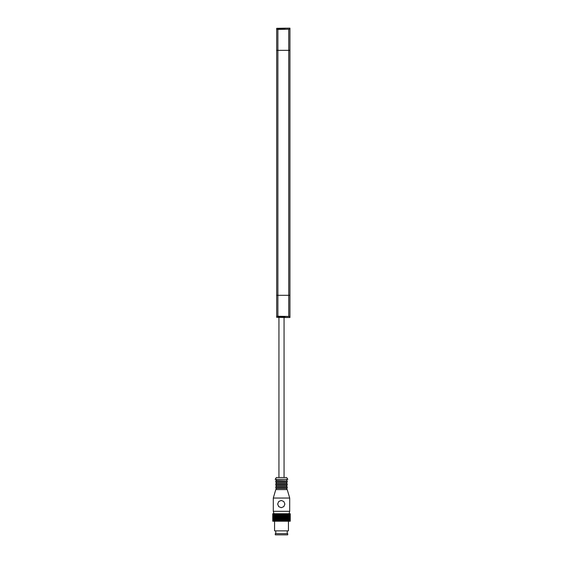<?xml version="1.0" encoding="UTF-8"?>
<svg xmlns="http://www.w3.org/2000/svg" width="563" height="563" viewBox="0 0 563 563"><rect width="100%" height="100%" fill="white"/><g stroke="black" fill="none" stroke-linecap="round" stroke-linejoin="round"><path stroke-width="0.84" d="M287.714 534.85L287.714 533.647L275.286 533.647L275.286 534.85L287.714 534.85M272.752 513.73L290.248 513.73L290.248 521.211L272.752 521.211L272.752 513.73M289.699 511.317L289.706 498.044L273.294 498.044L273.294 511.317L289.699 511.317L289.044 513.73M284.885 504.075L283.808 506.637L281.24 507.699L278.692 506.637L277.643 504.075L278.692 501.52L281.24 500.458L283.808 501.52L284.885 504.075M289.706 498.044L287.229 489.599L275.771 489.599L273.294 498.044M276.194 489.599L276.194 488.388L286.87 488.388L286.806 489.599M276.13 486.58L286.87 486.58L287.229 486.946L275.771 486.946L276.13 486.58M286.806 486.58L286.806 485.376L276.13 485.376L276.194 486.58M276.13 483.561L286.87 483.561L287.229 483.927L275.771 483.927L276.13 483.561M286.806 483.561L286.806 482.357L276.13 482.357L276.194 483.561M276.13 480.549L287.229 480.908L275.771 480.908L276.13 480.549M286.806 480.549L286.806 479.338M276.194 480.549L276.194 479.338M287.834 479.338L275.166 479.338L276.37 477.53L286.63 477.53L287.834 479.338M276.672 317.335L285.722 317.497L276.672 317.335L276.672 295.315L277.883 295.315L277.883 316.258L288.742 316.448L288.742 295.315L277.883 295.315L277.883 50.346L276.672 50.346L276.672 295.315M289.945 295.315L289.945 50.346L288.742 50.346L288.742 295.315L289.945 295.315L289.945 317.511L285.722 317.497M281.831 316.357L278.059 316.709L281.5 317.011L284.941 316.828L281.169 316.357M288.742 29.213L277.883 29.403L277.883 50.346L288.742 50.346L288.742 29.213L289.945 29.079L289.945 50.346M285.722 28.164L276.672 28.326L289.945 28.15L289.945 29.079M276.672 28.326L276.672 29.311L277.883 29.403M281.5 28.657L278.059 28.952L283.928 29.058L284.941 28.833L281.5 28.657M281.169 29.304L281.831 29.304M281.993 29.177L279.776 29.177M279.776 316.49L281.993 316.49M276.672 50.346L276.672 29.311M289.945 316.582L288.742 316.448M277.883 316.258L276.672 316.35M281.254 507.699L278.713 506.637L277.665 504.075L278.713 501.52L281.254 500.458M272.766 513.73L272.766 521.211M272.837 513.73L272.837 521.211M272.985 513.73L272.985 521.211M273.189 513.73L273.189 521.211M273.456 513.73L273.456 521.211M273.787 513.73L273.787 521.211M274.174 513.73L274.174 521.211M288.439 521.211L288.439 530.867L274.561 530.867L274.582 513.73M274.624 513.73L274.624 521.211M275.04 521.211L275.04 513.73M275.117 513.73L275.117 521.211M275.546 521.211L275.546 513.73M275.666 513.73L275.666 521.211M276.102 521.211L276.102 513.73M276.257 513.73L276.257 521.211M276.693 521.211L276.693 513.73M276.883 513.73L276.883 521.211M277.327 521.211L277.327 513.73M277.552 513.73L277.552 521.211M277.988 521.211L277.988 513.73M278.249 513.73L278.249 521.211M278.671 521.211L278.671 513.73M278.966 513.73L278.966 521.211M279.382 521.211L279.382 513.73M279.705 513.73L279.705 521.211M280.114 521.211L280.114 513.73M280.458 513.73L280.458 521.211M280.846 521.211L280.846 513.73M281.219 513.73L281.219 521.211M281.591 521.211L281.591 513.73M281.986 513.73L281.986 521.211M282.33 521.211L282.33 513.73M282.746 513.73L282.746 521.211M283.062 521.211L283.062 513.73M283.492 513.73L283.492 521.211M283.787 521.211L283.787 513.73M284.231 513.73L284.231 521.211M284.491 521.211L284.491 513.73M284.941 513.73L284.941 521.211M285.174 521.211L285.174 513.73M285.631 513.73L285.631 521.211M285.828 521.211L285.828 513.73M286.286 513.73L286.286 521.211M286.454 521.211L286.454 513.73M286.905 513.73L286.905 521.211M287.039 521.211L287.039 513.73M287.482 513.73L287.482 521.211M287.58 521.211L287.58 513.73M288.017 513.73L288.017 521.211M288.073 521.211L288.073 513.73M288.502 513.73L288.502 521.211L288.516 513.73M288.932 513.73L288.932 521.211M289.305 513.73L289.305 521.211M289.621 513.73L289.621 521.211M289.875 513.73L289.875 521.211M290.065 513.73L290.065 521.211M290.184 521.211L290.184 513.73M276.13 488.388L275.771 488.03L287.229 488.03L286.87 488.388M276.13 485.376L275.771 485.01L287.229 485.01L286.87 485.376M276.13 482.357L275.771 481.998L287.229 481.998L286.87 482.357M287.229 533.647L287.229 530.867M275.771 533.647L275.771 530.867M273.956 513.73L273.294 511.317M285.722 317.441L289.945 317.511M285.722 28.22L289.945 28.15M278.938 477.53L278.938 317.377M284.062 477.53L284.062 317.469M287.229 481.998L287.229 480.908M275.771 481.998L275.771 480.908M287.229 485.01L287.229 483.927M275.771 485.01L275.771 483.927M287.229 488.03L287.229 486.946M275.771 488.03L275.771 486.946"/></g></svg>
